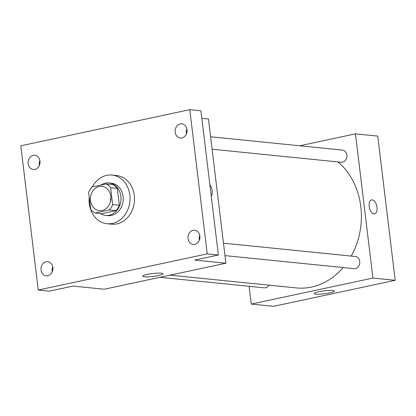 <?xml version="1.0" encoding="UTF-8"?>
<svg xmlns="http://www.w3.org/2000/svg" width="416" height="416" viewBox="0 0 416 416"><rect width="100%" height="100%" fill="white"/><g stroke="black" fill="none" stroke-linecap="round" stroke-linejoin="round"><path stroke-width="0.62" d="M110.469 201.552A12.23 10.223 95.8 0 1 110.885 197.46M90.516 200.663A12.23 10.223 95.8 0 1 101.884 186.326A12.23 10.223 95.8 0 1 110.822 199.524A12.23 10.223 95.8 0 1 99.424 210.662A12.23 10.223 95.8 0 1 90.516 200.663M95.113 213.034L109.34 209.992A15.787 13.192 95.8 0 0 112.658 204.578L110.62 187.715A15.787 13.192 95.8 0 0 106.189 183.955L91.967 186.997A15.787 13.192 95.8 0 0 88.65 192.41L90.688 209.274A15.787 13.192 95.8 0 0 95.113 213.034L101.8 213.71L116.028 210.668L109.34 209.992M116.028 210.668A15.787 13.192 95.8 0 0 119.34 205.249L117.302 188.391A15.787 13.192 95.8 0 0 112.876 184.631L106.189 183.955M100.552 213.585A16.307 13.629 -84.2 0 0 105.7 215.394A16.307 13.629 -84.2 0 0 120.895 200.538A16.307 13.629 -84.2 0 0 108.976 182.946A16.307 13.629 -84.2 0 0 105.399 183.144A16.307 13.629 -84.2 0 0 100.922 185.084M108.976 182.946L111.202 183.17A16.307 13.629 95.8 0 1 123.12 200.762A16.307 13.629 95.8 0 1 107.926 215.618L105.7 215.394M117.302 188.391L110.62 187.715M119.34 205.249L112.658 204.578M92.342 186.914A24.461 20.441 95.8 0 1 112.024 175.058A24.461 20.441 95.8 0 1 129.901 201.448A24.461 20.441 95.8 0 1 107.104 223.73A24.461 20.441 95.8 0 1 89.284 203.731A24.461 20.441 95.8 0 1 89.237 197.252M112.024 175.058L116.475 175.51A24.461 20.441 95.8 0 1 134.358 201.9A24.461 20.441 95.8 0 1 111.561 224.182L107.104 223.73M194.813 244.332A7.134 5.964 95.8 0 1 193.248 244.421A7.134 5.964 95.8 0 1 188.032 236.72A7.134 5.964 95.8 0 1 194.683 230.22A7.134 5.964 95.8 0 1 199.94 236.985A7.134 5.964 95.8 0 1 194.813 244.332M47.793 275.772A7.134 5.964 95.8 0 1 46.228 275.86A7.134 5.964 95.8 0 1 41.018 268.164A7.134 5.964 95.8 0 1 47.663 261.664A7.134 5.964 95.8 0 1 52.92 268.429A7.134 5.964 95.8 0 1 47.793 275.772M34.918 169.38A7.134 5.964 95.8 0 1 33.353 169.468A7.134 5.964 95.8 0 1 28.142 161.772A7.134 5.964 95.8 0 1 34.788 155.272A7.134 5.964 95.8 0 1 40.045 162.032A7.134 5.964 95.8 0 1 34.918 169.38M181.938 137.935A7.134 5.964 95.8 0 1 180.372 138.024A7.134 5.964 95.8 0 1 175.157 130.328A7.134 5.964 95.8 0 1 181.808 123.828A7.134 5.964 95.8 0 1 187.065 130.588A7.134 5.964 95.8 0 1 181.938 137.935M189.784 109.668L20.8 145.808L38.251 290.02L207.236 253.88L189.784 109.668L200.923 110.791L218.374 255.003L207.236 253.88M38.251 290.02L49.39 291.143L73.05 286.083L104.234 289.234L225.904 263.214L208.452 119.002L201.838 118.336M39.889 160.488A7.134 5.964 -84.2 0 0 39.395 165.376M52.764 266.88A7.134 5.964 -84.2 0 0 52.27 271.773M225.904 263.214L194.719 260.062L218.374 255.003M144.342 276.801A10.223 1.456 -6.9 0 1 142.667 276.214A10.223 1.456 -6.9 0 1 152.641 273.541A10.223 1.456 -6.9 0 1 162.968 273.759A10.223 1.456 -6.9 0 1 155.818 276.032A10.223 1.456 -6.9 0 1 144.342 276.801M199.784 235.44A7.134 5.964 -84.2 0 0 199.29 240.328M186.909 129.043A7.134 5.964 -84.2 0 0 186.415 133.931M211.25 196.102A7.134 3.786 -102.1 0 0 209.877 184.777A7.134 3.786 -102.1 0 1 211.25 196.108M337.927 161.923A69.306 57.918 95.8 0 1 351.203 256.069M343.2 267.55A69.306 57.918 95.8 0 1 296.4 287.919L170.045 275.158M159.983 277.311L264.306 287.846A6.115 5.112 -84.2 0 0 269.069 285.158M210.605 136.776L342.425 150.088A6.115 5.112 95.8 0 1 346.892 156.681A6.115 5.112 95.8 0 1 341.193 162.256L212.108 149.219M223.48 243.168L355.3 256.48A6.115 5.112 95.8 0 1 359.767 263.078A6.115 5.112 95.8 0 1 354.068 268.648L224.983 255.611M249.101 286.312L251.254 304.08L372.923 278.06L355.472 133.848L299.723 145.772M251.254 304.08L273.53 306.332L395.2 280.311L377.749 136.1L355.472 133.848M395.2 280.311L372.923 278.06M315.864 294.122A10.223 1.456 -6.9 0 1 314.189 293.535A10.223 1.456 -6.9 0 1 324.168 290.862A10.223 1.456 -6.9 0 1 334.49 291.08A10.223 1.456 -6.9 0 1 327.34 293.358A10.223 1.456 -6.9 0 1 315.864 294.122M369.21 206.461A7.134 3.786 -102.1 0 1 371.618 199.878A7.134 3.786 -102.1 0 1 376.808 206.066A7.134 3.786 -102.1 0 1 374.603 213.829A7.134 3.786 -102.1 0 1 369.21 206.461M371.618 199.878A7.134 3.786 -102.1 0 1 376.808 206.066A7.134 3.786 -102.1 0 1 374.598 213.829"/></g></svg>
